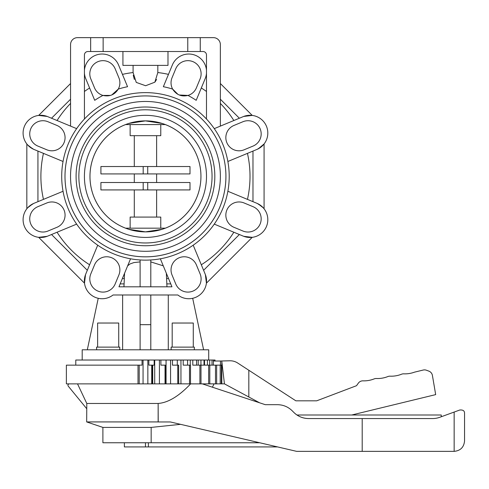 <?xml version="1.0" encoding="UTF-8"?>
<svg xmlns="http://www.w3.org/2000/svg" width="489" height="489" viewBox="0 0 489 489"><rect width="100%" height="100%" fill="white"/><g stroke="black" fill="none" stroke-linecap="round" stroke-linejoin="round"><path stroke-width="0.73" d="M61.706 176.376A83.747 83.747 0 0 0 145.459 260.13A83.747 83.747 0 0 0 229.207 176.376A83.747 83.747 0 0 0 145.459 92.629A83.747 83.747 0 0 0 61.706 176.376M225.924 176.376A80.465 80.465 0 0 1 145.459 256.847A80.465 80.465 0 0 1 64.988 176.376A80.465 80.465 0 0 1 145.459 95.911A80.465 80.465 0 0 1 225.924 176.376A80.453 80.453 0 0 0 145.459 95.923A80.453 80.453 0 0 0 65 176.376A80.453 80.453 0 0 0 145.459 256.829A80.453 80.453 0 0 0 225.912 176.376M82.195 360.026L82.195 349.8L208.717 349.8L208.717 360.026M75.783 365.142L75.783 360.026L143.063 360.026L143.063 383.847M143.063 360.026L160.893 360.026L160.893 365.142L165.031 365.142L165.031 383.871L138.008 383.871L138.008 365.142L142.048 365.142L142.048 360.026M138.008 383.871L66.376 383.871L66.376 365.142L138.008 365.142M172.189 347.123L172.189 323.033L193.277 323.033L193.277 347.123M171.138 349.8L171.138 347.123L194.335 347.123L194.335 349.8M97.635 347.123L97.635 323.033L118.723 323.033L118.723 347.123M96.578 349.8L96.578 347.123L119.774 347.123L119.774 349.8M200.948 176.376A55.495 55.495 0 0 1 145.459 231.872A55.495 55.495 0 0 1 89.964 176.376A55.495 55.495 0 0 1 145.459 120.881A55.495 55.495 0 0 1 200.948 176.376A55.483 55.483 0 0 0 165.343 124.585L125.569 124.585A55.483 55.483 0 0 0 125.569 228.174L165.343 228.174A55.483 55.483 0 0 0 200.936 176.376M162.189 229.292L145.459 231.872L128.723 229.292M212.049 176.376A66.596 66.596 0 0 1 145.459 242.972A66.596 66.596 0 0 1 78.863 176.376A66.596 66.596 0 0 1 145.459 109.787A66.596 66.596 0 0 1 212.049 176.376M84.414 176.376A61.046 61.046 0 0 0 145.459 237.422A61.046 61.046 0 0 0 206.499 176.376A61.046 61.046 0 0 0 145.459 115.331A61.046 61.046 0 0 0 84.414 176.376M220.374 176.376A74.915 74.915 0 0 1 145.459 251.297A74.915 74.915 0 0 1 70.538 176.376A74.915 74.915 0 0 1 145.459 101.461A74.915 74.915 0 0 1 220.374 176.376M76.088 176.376A69.371 69.371 0 0 0 145.459 245.747A69.371 69.371 0 0 0 214.824 176.376A69.371 69.371 0 0 0 145.459 107.012A69.371 69.371 0 0 0 76.088 176.376M127.336 228.828L127.336 228.174L163.577 228.174L163.577 228.828M127.336 123.925L127.336 124.579L163.577 124.579L163.577 123.925M259.671 442.753L102.898 442.753L102.898 427.41L86.675 421.928L86.791 403.474L158.149 403.474L158.149 421.928L157.782 421.958L158.216 421.958L158.149 403.474M102.898 427.41L151.156 427.41L180.563 424.336M158.149 421.928L86.675 421.928M277.55 446.915L124.371 446.915L124.371 442.753M214.054 383.871L212.391 387.196M187.574 365.142L187.574 360.026L192.794 360.026L192.794 365.142L200.997 365.142L200.997 383.871L202.336 383.871L265.282 404.684L277.477 404.684C283.186 404.776 288.088 406.805 292.19 410.778L293.871 412.459C297.972 416.432 302.88 418.462 308.59 418.553C304.36 418.523 300.484 417.337 296.957 415.002A20.813 20.813 0 0 1 293.871 412.459M157.861 403.474C167.929 402.844 178.852 396.31 190.631 383.871L199.909 383.871L199.909 365.142M213.4 365.142L213.4 361.016L220.46 361.016L220.46 365.142M220.46 361.016L229.732 360.784A13.875 13.875 0 0 1 237.691 363.021L295.869 400.827L316.676 400.827L356.53 385.693L358.303 383.193A5.55 5.55 0 0 1 363.003 380.852A27.745 27.745 0 0 0 374.152 378.902A5.55 5.55 0 0 1 376.426 378.51A27.745 27.745 0 0 0 387.826 376.567A5.55 5.55 0 0 1 390.106 376.175A27.745 27.745 0 0 0 401.5 374.232A5.55 5.55 0 0 1 403.78 373.84A27.745 27.745 0 0 0 414.452 372.172L423.199 370.045A5.55 5.55 0 0 1 426.432 370.234L428.859 371.133A5.55 5.55 0 0 1 432.404 375.399L435.681 394.617L351.738 415.002M221.81 361.45L221.81 383.859L224.439 383.859L221.761 361.016M200.997 365.142L221.334 365.142L221.334 383.859L221.81 383.859M191.816 383.871L190.514 383.847M177.299 365.142L177.299 360.026L183.204 360.026L183.204 365.142L189.5 365.142L189.5 383.871L178.723 383.847M165.031 365.142L166.052 365.142L166.052 360.026L172.458 360.026L172.458 365.142L177.758 365.142L177.758 383.871L165.031 383.871M69.297 383.871C68.057 384.146 67.678 384.874 68.16 386.047L86.675 408.651M77.525 383.871L86.791 403.474M148.393 446.915L148.393 442.753M259.622 402.814L224.439 383.859M248.828 396.995L248.828 370.259M151.156 442.753L151.156 427.41M441.243 416.762L441.243 415.002L296.957 415.002M308.59 418.553L362.196 418.553L362.196 451.359L296.646 451.359L170.355 421.958L158.216 421.958M362.196 418.553L432.643 418.553A20.813 20.813 0 0 0 439.758 417.3L459.892 409.971M464.55 440.956L464.55 413.229L464.55 440.956C463.92 447.264 460.455 450.73 454.147 451.359C460.455 450.73 463.92 447.264 464.55 440.956M459.788 410.014C462.979 409.739 464.568 410.809 464.55 413.229M454.147 412.068L454.147 451.359L362.196 451.359M159.42 360.026L159.42 383.847M166.071 360.026L166.071 383.847M166.003 365.142L166.003 383.871L166.003 365.142M170.569 360.026L170.569 383.847M180.954 360.026L180.954 383.847M190.264 360.026L190.264 365.142M223.711 383.859L202.336 383.871M196.572 365.142L196.572 360.026L198.21 360.026L198.21 365.142M215.044 360.026L215.044 361.016L215.044 360.026L214.579 360.026L214.579 361.016M208.662 365.142L208.662 383.871M198.21 360.026L200.955 360.026L200.955 365.142M204.017 365.142L204.017 360.026L204.549 360.026L204.549 365.142M213.4 361.016L213.4 360.026L214.579 360.026M215.49 365.142L215.49 383.871M204.549 360.026L207.428 360.026L207.428 365.142M209.683 365.142L209.683 360.026L212.012 360.026L212.012 365.142M200.997 383.871L199.909 383.871M178.668 383.871L177.758 383.871M189.5 365.142L190.508 365.142L190.514 383.871L189.5 383.871M220.197 365.142L220.197 383.871M128.723 123.466L145.459 120.881L162.189 123.466M139.2 365.142L139.2 383.871M148.864 360.026L148.864 365.142L152.299 365.142L152.299 383.871M151.706 365.142L151.706 383.871M147.849 360.026L147.849 383.847M152.299 365.142L154.182 365.142L154.182 360.026M160.893 360.026L166.052 360.026M172.458 360.026L177.299 360.026M183.204 360.026L187.574 360.026M192.794 360.026L196.572 360.026M200.955 360.026L204.017 360.026M207.428 360.026L209.683 360.026M212.012 360.026L213.4 360.026M152.715 365.142L152.715 383.871M154.707 360.026L154.707 383.847M165.783 365.142L165.783 383.871M177.758 365.142L178.65 365.142L178.65 383.871M178.65 365.142L178.723 383.871M209.799 365.142L209.799 383.871M216.645 365.142L216.645 383.871M146.602 95.917L149.139 95.997M149.206 95.997L153.479 96.309M253.039 206.676A13.179 13.179 0 0 1 260.172 223.895A13.179 13.179 0 0 1 242.954 231.028L233.98 227.312A13.179 13.179 0 0 1 226.847 210.093A13.179 13.179 0 0 1 244.066 202.959L253.039 206.676M200.105 273.877A13.179 13.179 0 0 1 192.972 291.096A13.179 13.179 0 0 1 175.753 283.962L172.036 274.989A13.179 13.179 0 0 1 179.17 257.77A13.179 13.179 0 0 1 196.389 264.904L200.105 273.877M115.159 283.962A13.179 13.179 0 0 1 97.941 291.096A13.179 13.179 0 0 1 90.807 273.877L94.524 264.904A13.179 13.179 0 0 1 111.743 257.77A13.179 13.179 0 0 1 118.876 274.989L115.159 283.962M47.959 231.028A13.179 13.179 0 0 1 30.74 223.895A13.179 13.179 0 0 1 37.873 206.676L46.846 202.959A13.179 13.179 0 0 1 64.065 210.093A13.179 13.179 0 0 1 56.932 227.312L47.959 231.028M37.873 146.083A13.179 13.179 0 0 1 30.74 128.858A13.179 13.179 0 0 1 47.959 121.724L56.932 125.441A13.179 13.179 0 0 1 64.065 142.666A13.179 13.179 0 0 1 46.846 149.799L37.873 146.083M90.807 78.882A13.179 13.179 0 0 1 97.941 61.663A13.179 13.179 0 0 1 115.159 68.79L118.876 77.763A13.179 13.179 0 0 1 118.295 89.071C114.768 94.75 109.64 96.877 102.928 95.434A13.179 13.179 0 0 1 94.524 87.855L90.807 78.882M84.432 73.362A17.775 17.775 0 0 0 85.716 78.595L94.713 100.318A91.431 91.431 0 0 1 102.928 95.434L110.569 95.41M111.743 94.988L118.295 89.071A91.431 91.431 0 0 1 127.556 86.712L118.558 64.994A17.775 17.775 0 0 0 84.432 70.227M206.48 70.227A17.775 17.775 0 0 0 172.354 64.994L163.357 86.712A91.431 91.431 0 0 1 172.617 89.071A13.179 13.179 0 0 1 172.036 77.763L175.753 68.79A13.179 13.179 0 0 1 192.972 61.663A13.179 13.179 0 0 1 200.105 78.882L196.389 87.855A13.179 13.179 0 0 1 187.984 95.434C181.474 96.956 176.352 94.835 172.617 89.071L178.039 94.456M179.17 94.988L187.984 95.434A91.431 91.431 0 0 1 196.199 100.318L205.197 78.595A17.775 17.775 0 0 0 206.48 73.362M133.259 75.275L134.353 79.444M155.172 81.797L156.559 79.444M242.954 121.724A13.179 13.179 0 0 1 260.172 128.858A13.179 13.179 0 0 1 253.039 146.083L244.066 149.799A13.179 13.179 0 0 1 226.847 142.666A13.179 13.179 0 0 1 233.98 125.441L242.954 121.724M193.198 245.185L205.197 274.158A17.775 17.775 0 0 1 177.868 294.995L113.045 294.995A17.775 17.775 0 0 1 85.716 274.158L97.714 245.185M160.355 258.791L171.957 286.811L118.955 286.811L130.557 258.791M140.111 286.811L140.111 259.959M150.801 286.811L150.801 259.959M85.172 275.649L84.499 283.174L85.514 274.659M205.398 274.659L206.413 283.174L205.741 275.649M150.801 349.8L150.801 294.995M166.339 273.241L166.963 286.811M150.801 261.902L163.271 265.845M168.283 294.995L168.283 349.8M123.949 286.811L124.579 273.241M127.641 265.845L129.97 263.974L133.925 262.569L140.111 261.902M122.629 349.8L122.629 294.995M140.111 349.8L140.111 294.995M192.678 298.302L203.601 349.8M140.111 324.678L150.801 324.678M87.311 349.8L98.234 298.302M84.432 119.023L84.432 54.982A3.466 3.466 0 0 1 87.898 51.516L90.654 51.516L90.654 37.641L213.418 37.641A6.938 6.938 0 0 1 220.356 44.578L220.356 126.113M70.557 126.113L70.557 44.578A6.938 6.938 0 0 1 77.494 37.641L90.654 37.641M157.825 65.385L157.825 72.549L154.848 82.189L145.624 85.734L136.266 82.409L133.087 72.549L133.087 65.385M200.258 37.641L200.258 51.516L203.014 51.516A3.466 3.466 0 0 1 206.48 54.982L206.48 119.023M103.142 37.641L103.142 51.516L90.654 51.516M103.142 51.516L187.77 51.516L187.77 37.641M200.258 51.516L187.77 51.516M167.984 51.516L167.984 65.385L122.928 65.385L122.928 51.516M46.186 116.095L38.662 115.422L70.557 83.527L38.662 115.422L47.176 116.437M63.044 191.272L34.071 203.271A17.775 17.775 0 0 0 24.45 226.499A17.775 17.775 0 0 0 47.677 236.12L76.645 224.121M214.268 224.121L243.235 236.12A17.775 17.775 0 0 0 266.462 226.499A17.775 17.775 0 0 0 256.841 203.271L227.874 191.272M76.645 128.638L47.677 116.633A17.775 17.775 0 0 0 24.45 126.254A17.775 17.775 0 0 0 34.071 149.481L63.044 161.48M227.874 161.48L256.841 149.481A17.775 17.775 0 0 0 266.462 126.254A17.775 17.775 0 0 0 243.235 116.633L214.268 128.638M244.726 236.664L252.251 237.336L243.736 236.321M263.253 207.807L258.278 203.944M257.336 203.485L262.147 206.682M258.278 148.809L264.078 143.968L264.078 208.791L264.078 143.968L263.253 144.946M262.147 146.077L257.336 149.267M252.251 237.336L206.413 283.174L252.251 237.336M32.635 203.944L27.659 207.807M28.765 206.682L33.576 203.485M47.176 236.321L38.662 237.336L46.186 236.664M84.499 283.174L38.662 237.336L84.499 283.174M27.659 144.946L32.635 148.809M33.576 149.267L28.765 146.077M26.834 208.791L26.834 143.968L26.834 208.791M243.736 116.437L252.251 115.422L244.726 116.095M220.356 83.527L252.251 115.422L220.356 83.527M160.771 124.585L160.771 135.679L130.141 135.679L130.141 124.585M130.141 228.174L130.141 217.073L160.771 217.073L160.771 228.174M134.292 217.073L134.292 189.921M134.292 182.525L134.292 173.931M134.292 166.529L134.292 135.679M143.185 173.931L190.001 173.931L190.001 166.529L143.185 166.529L143.185 173.931L100.911 173.931L100.911 166.529L143.185 166.529M143.185 189.921L190.001 189.921L190.001 182.525L143.185 182.525L143.185 189.921L100.911 189.921L100.911 182.525L143.185 182.525M156.621 135.679L156.621 166.529M156.621 173.931L156.621 182.525M156.621 189.921L156.621 217.073M43.46 199.384A104.56 104.56 0 0 1 43.46 153.369M247.452 153.369A104.56 104.56 0 0 1 247.452 199.384M145.459 446.915L145.459 442.753M170.753 283.895L166.755 283.895M124.157 283.895L120.16 283.895M168.467 278.375A104.56 104.56 0 0 1 166.755 278.748M124.157 278.748A104.56 104.56 0 0 1 122.446 278.375M51.541 118.234L70.557 99.218M84.432 91.474A104.56 104.56 0 0 1 89.603 87.983M57.066 120.52A104.56 104.56 0 0 1 70.557 103.417M157.825 72.549A104.56 104.56 0 0 1 168.467 74.377M220.356 103.417A104.56 104.56 0 0 1 233.846 120.52M122.446 74.377A104.56 104.56 0 0 1 133.087 72.549M201.309 87.983A104.56 104.56 0 0 1 206.48 91.474M220.356 99.218L239.372 118.234M233.846 232.232A104.56 104.56 0 0 1 201.309 264.769M89.603 264.769A104.56 104.56 0 0 1 57.066 232.232M87.317 270.295L51.541 234.518M239.372 234.518L203.601 270.295M252.978 151.083L252.978 201.676M37.934 201.676L37.934 151.083M147.727 173.931L147.727 166.529M147.727 189.921L147.727 182.525M190.514 365.142L190.514 383.871"/></g></svg>
